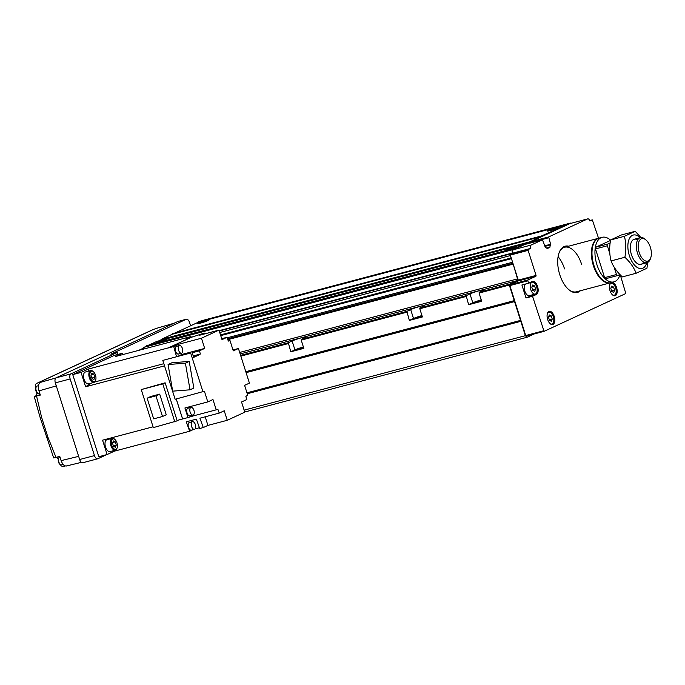 <?xml version="1.0" encoding="UTF-8"?>
<svg xmlns="http://www.w3.org/2000/svg" width="685" height="685" viewBox="0 0 685 685"><rect width="100%" height="100%" fill="white"/><g stroke="black" fill="none" stroke-linecap="round" stroke-linejoin="round"><path stroke-width="1.03" d="M303.446 347.167L296.793 349.633L303.652 347.817M422.02 315.776L415.358 318.242L422.225 316.427M481.307 300.081L474.645 302.547L481.512 300.732M205.817 320.623A5.763 0.454 -17.6 0 0 200.26 322.378A5.763 0.454 -17.6 0 0 197.563 323.645A5.763 0.454 -17.6 0 0 200.277 323.183A5.763 0.454 -17.6 0 0 205.843 321.436A5.763 0.454 -17.6 0 0 208.54 320.16A5.763 0.454 -17.6 0 0 205.817 320.623M514.041 247.242A5.763 0.454 -17.6 0 0 508.476 248.998A5.763 0.454 -17.6 0 0 505.778 250.265A5.763 0.454 -17.6 0 0 508.501 249.811A5.763 0.454 -17.6 0 0 514.067 248.056A5.763 0.454 -17.6 0 0 516.764 246.78A5.763 0.454 -17.6 0 0 514.041 247.242M164.263 339.846A5.763 0.454 -17.6 0 0 158.697 341.601A5.763 0.454 -17.6 0 0 156 342.868A5.763 0.454 -17.6 0 0 158.715 342.414A5.763 0.454 -17.6 0 0 164.28 340.659A5.763 0.454 -17.6 0 0 166.977 339.392A5.763 0.454 -17.6 0 0 164.263 339.846M555.603 228.019A5.763 0.454 -17.6 0 0 550.038 229.775A5.763 0.454 -17.6 0 0 547.341 231.042A5.763 0.454 -17.6 0 0 550.064 230.58A5.763 0.454 -17.6 0 0 555.621 228.833A5.763 0.454 -17.6 0 0 558.326 227.557A5.763 0.454 -17.6 0 0 555.603 228.019M303.369 346.927A7.92 0.616 -17.6 0 0 294.935 349.881L290.783 351.807L303.823 348.348L301.22 340.137L301.349 339.298L305.159 337.534A7.92 0.616 -17.6 0 0 306.186 336.866A7.92 0.616 -17.6 0 0 300.518 338.039A7.92 0.616 -17.6 0 0 292.118 340.984L288.308 342.748L240.615 355.378M290.783 351.807L288.308 342.748M421.943 315.537A7.92 0.616 -17.6 0 0 413.509 318.491L409.347 320.417L422.397 316.958L419.794 308.747L419.922 307.908L423.732 306.144A7.92 0.616 -17.6 0 0 424.76 305.476A7.92 0.616 -17.6 0 0 419.092 306.649A7.92 0.616 -17.6 0 0 410.683 309.594L406.873 311.358L301.349 339.298M409.347 320.417L406.873 311.358M481.23 299.842A7.92 0.616 -17.6 0 0 472.796 302.796L468.634 304.722L481.683 301.263L479.072 293.052L479.2 292.212L483.011 290.449A7.92 0.616 -17.6 0 0 484.047 289.781A7.92 0.616 -17.6 0 0 478.378 290.954A7.92 0.616 -17.6 0 0 469.97 293.899L466.16 295.663L419.922 307.908M468.634 304.722L466.16 295.663M526.012 244.16L525.66 243.749L515.454 247.996L515.206 248.586L146.444 346.208L144.175 347.261A2.877 1.507 75.2 0 0 143.413 349.127M146.444 346.208L146.924 345.754M525.643 243.757L156.891 341.378L149.073 345M571.076 223.284A2.877 1.507 75.2 0 0 570.28 223.122A2.877 1.507 75.2 0 0 570.143 223.173L541.424 235.983L541.176 236.573L172.423 334.194L160.975 339.495L160.992 340.291M172.423 334.194L172.903 333.741M567.154 224.552L198.402 322.181L175.043 332.978M198.402 322.181L198.873 321.727M201.655 320.726A2.877 1.507 75.2 0 0 201.518 320.751A2.877 1.507 75.2 0 0 201.39 320.794L201.022 320.965M227.557 338.904L512.954 263.348L517.526 278.898A1.438 0.753 75.2 0 1 517.269 280.585L509.443 284.207L509.306 285.046L525.369 335.684L527.065 337.26L534.214 333.946M541.176 236.573L529.728 241.865L529.89 243.132M515.206 248.586L512.928 249.631A2.877 1.507 75.2 0 0 512.414 253.013L510.402 253.938A1.438 0.753 75.2 0 0 510.145 255.633L511.43 258.562L220.698 335.53L511.404 258.57M520.814 321.316L247.268 393.738M512.603 262.244L227.163 337.808M511.464 258.656L220.733 335.624M512.414 253.013L219.149 330.649M527.065 337.26L244.725 412.01M525.369 335.684L244.134 410.144M160.924 340.077L159.725 340.633M143.542 348.117L138.618 350.395M530.884 295.235A6.841 3.588 75.2 0 1 529.83 296.228L536.355 294.499A6.841 3.588 75.2 0 0 537.579 286.476A6.841 3.588 75.2 0 0 532.536 281.389A6.841 3.588 75.2 0 0 532.228 281.501L528.418 283.256L521.901 284.986L526.02 297.984L532.545 296.262L544.07 331.343L625.807 293.531L620.285 274.882M549.927 323.491A6.122 3.211 75.2 0 0 551.922 324.031A6.122 3.211 75.2 0 0 553.292 316.753A6.122 3.211 75.2 0 0 548.788 312.197A6.122 3.211 75.2 0 0 547.324 313.653M547.658 319.484A6.841 3.588 75.2 0 0 552.692 324.57A6.841 3.588 75.2 0 0 554.233 316.436A6.841 3.588 75.2 0 0 549.19 311.35A6.841 3.588 75.2 0 0 547.658 319.484M612.27 294.653A6.122 3.211 75.2 0 0 614.257 295.201A6.122 3.211 75.2 0 0 615.635 287.923A6.122 3.211 75.2 0 0 611.123 283.367A6.122 3.211 75.2 0 0 609.667 284.823M609.992 290.645A6.841 3.588 75.2 0 0 615.036 295.74A6.841 3.588 75.2 0 0 616.577 287.606A6.841 3.588 75.2 0 0 611.534 282.511A6.841 3.588 75.2 0 0 609.992 290.645M525.866 283.933A6.122 3.211 75.2 0 0 524.821 291.091A6.122 3.211 75.2 0 0 529.334 295.646L535.268 294.07A6.122 3.211 75.2 0 0 536.638 286.792A6.122 3.211 75.2 0 0 532.134 282.237A6.122 3.211 75.2 0 0 530.755 289.515A6.122 3.211 75.2 0 0 535.268 294.07M568.319 289.241A23.042 12.073 75.2 0 0 576.445 291.793L610.361 282.811A23.042 12.073 75.2 0 0 610.652 282.725M568.593 246.198A23.907 12.527 75.2 0 0 558.986 253.082A23.907 12.527 75.2 0 0 559.765 274.651A23.907 12.527 75.2 0 0 568.627 289.515A23.907 12.527 75.2 0 0 580.383 290.748M581.633 264.393A23.042 12.073 75.2 0 0 564.654 247.242A23.042 12.073 75.2 0 0 558.849 253.484M564.56 268.914A23.042 12.073 75.2 0 0 558.087 256.695M549.344 314.954L548.462 317.181L549.464 320.34L551.356 321.274L552.238 319.056L551.237 315.896L549.344 314.954M548.711 316.564L551.237 315.896M549.31 319.835L552.238 319.056M611.688 286.125L610.806 288.342L611.808 291.502L613.692 292.444L614.582 290.217L613.572 287.058L611.688 286.125M611.046 287.726L613.572 287.058M611.645 290.997L614.582 290.217M532.057 286.604L534.583 285.936L532.699 284.994L531.808 287.212L532.81 290.38L534.702 291.313L535.584 289.096L532.656 289.875M534.583 285.936L535.584 289.096M536.355 294.499L532.545 296.262M529.83 296.228L526.02 297.984M524.719 244.511L513.399 249.734A2.877 1.507 75.2 0 0 512.877 253.108L510.453 254.229L510.325 255.077L518.271 280.122L518.143 280.961L510 284.729L509.871 285.576L525.72 335.53L526.285 336.052L544.07 331.343M570.117 223.55A2.877 1.507 75.2 0 0 569.98 223.575A2.877 1.507 75.2 0 0 569.851 223.618L530.884 241.642L530.884 242.875M510 284.729L527.792 280.019L528.418 283.256M509.871 285.576L527.655 280.867M518.143 280.961L535.927 276.252L527.792 280.019M518.271 280.122L536.055 275.413L535.927 276.252M510.325 255.077L528.109 250.367L536.055 275.413M510.453 254.229L528.238 249.52L528.109 250.367M512.877 253.108L530.669 248.398L528.238 249.52M546.776 248.201L549.764 247.413L547.392 248.509L545.38 247.311L542.469 239.801L531.183 245.025A2.877 1.507 75.2 0 0 530.669 248.398M549.764 247.413L550.594 244.254L548.676 236.933L587.636 218.909A2.877 1.507 75.2 0 1 587.764 218.866A2.877 1.507 75.2 0 1 589.888 221.007L592.311 219.885L589.725 220.57M598.861 238.192A23.042 12.073 75.2 0 0 598.562 238.26L592.311 219.885M525.72 335.53L543.505 330.821M176.61 346.353A3.964 2.072 75.2 0 0 176.422 346.387A3.964 2.072 75.2 0 0 176.242 346.447A3.964 2.072 75.2 0 0 175.48 350.917A3.964 2.072 75.2 0 0 178.451 354.042A3.964 2.072 75.2 0 0 178.631 353.974M179.324 345.634A3.964 2.072 75.2 0 0 178.562 350.103A3.964 2.072 75.2 0 0 181.534 353.229A3.964 2.072 75.2 0 0 181.713 353.16A3.964 2.072 75.2 0 0 182.475 348.691A3.964 2.072 75.2 0 0 179.504 345.565A3.964 2.072 75.2 0 0 179.324 345.634M194.651 429.281A3.964 2.072 -104.8 0 1 194.471 429.341A3.964 2.072 -104.8 0 1 191.5 426.224A3.964 2.072 -104.8 0 1 192.262 421.755A3.964 2.072 -104.8 0 1 192.442 421.686A3.964 2.072 -104.8 0 1 195.413 424.811A3.964 2.072 -104.8 0 1 194.651 429.281M191.569 430.094A3.964 2.072 -104.8 0 1 191.389 430.163A3.964 2.072 -104.8 0 1 188.418 427.038A3.964 2.072 -104.8 0 1 189.18 422.568A3.964 2.072 -104.8 0 1 189.36 422.499A3.964 2.072 -104.8 0 1 189.548 422.474M191.261 337.448A3.964 2.072 -104.8 0 1 191.826 336.943A3.964 2.072 -104.8 0 1 192.005 336.874A3.964 2.072 -104.8 0 1 192.939 337.003M188.238 338.176A3.964 2.072 -104.8 0 1 188.743 337.756A3.964 2.072 -104.8 0 1 188.923 337.696A3.964 2.072 -104.8 0 1 189.111 337.662M193.23 415.007A3.964 2.072 -104.8 0 1 193.05 415.067A3.964 2.072 -104.8 0 1 190.079 411.95A3.964 2.072 -104.8 0 1 190.841 407.481A3.964 2.072 -104.8 0 1 191.021 407.412A3.964 2.072 -104.8 0 1 193.992 410.538A3.964 2.072 -104.8 0 1 193.23 415.007M190.147 415.821A3.964 2.072 -104.8 0 1 189.968 415.889A3.964 2.072 -104.8 0 1 186.996 412.764A3.964 2.072 -104.8 0 1 187.758 408.294A3.964 2.072 -104.8 0 1 187.938 408.226A3.964 2.072 -104.8 0 1 188.127 408.192M116.022 449.223A5.403 2.834 -104.8 0 1 111.792 445.293A5.403 2.834 -104.8 0 1 112.76 438.957A5.403 2.834 -104.8 0 1 114.986 439.53A5.403 2.834 -104.8 0 1 117.161 447.759A5.403 2.834 -104.8 0 1 116.022 449.223M117.161 447.759L116.938 448.41A6.122 3.211 -104.8 0 1 115.645 450.062A6.122 3.211 -104.8 0 1 115.363 450.165A6.122 3.211 -104.8 0 1 110.773 445.336A6.122 3.211 -104.8 0 1 111.955 438.434A6.122 3.211 -104.8 0 1 112.229 438.332A6.122 3.211 -104.8 0 1 114.472 439.076L114.986 439.53M110.311 451.475A6.122 3.211 -104.8 0 1 110.028 451.578A6.122 3.211 -104.8 0 1 105.439 446.748A6.122 3.211 -104.8 0 1 106.62 439.847A6.122 3.211 -104.8 0 1 106.894 439.744L112.229 438.332M94.53 381.485A5.403 2.834 -104.8 0 1 90.309 377.555A5.403 2.834 -104.8 0 1 91.276 371.219A5.403 2.834 -104.8 0 1 93.494 371.792A5.403 2.834 -104.8 0 1 95.677 380.021A5.403 2.834 -104.8 0 1 94.53 381.485M95.677 380.021L95.455 380.663A6.122 3.211 -104.8 0 1 94.153 382.324A6.122 3.211 -104.8 0 1 93.879 382.427A6.122 3.211 -104.8 0 1 89.281 377.598A6.122 3.211 -104.8 0 1 90.463 370.688A6.122 3.211 -104.8 0 1 90.745 370.594A6.122 3.211 -104.8 0 1 92.98 371.339L93.494 371.792M88.819 383.737A6.122 3.211 -104.8 0 1 88.545 383.84A6.122 3.211 -104.8 0 1 83.947 379.01A6.122 3.211 -104.8 0 1 85.128 372.101A6.122 3.211 -104.8 0 1 85.411 372.006L90.745 370.594M115.397 447.254L116.279 445.027L115.277 441.868L113.393 440.926L112.503 443.152L113.504 446.312L115.397 447.254M113.35 445.807L116.279 445.027M112.751 442.536L115.277 441.868M93.905 379.507L94.787 377.289L93.785 374.13L91.901 373.188L91.019 375.414L92.021 378.574L93.905 379.507M91.858 378.069L94.787 377.289M91.259 374.798L93.785 374.13M162.508 416.514L155.949 395.853L147.121 398.19L153.671 418.852L162.508 416.514L166.249 414.785L159.691 394.123L150.854 396.461L147.121 398.19M155.949 395.853L159.691 394.123M177.201 420.838L165.128 382.795L141.256 389.585L153.32 427.628L177.201 420.838M174.846 421.926L162.773 383.883L141.256 389.585M162.773 383.883L165.128 382.795M185.404 363.196L168.065 364.531L172.68 391.152L190.028 389.808L185.404 363.196L189.214 361.432L193.838 388.044L190.028 389.808M168.065 364.531L171.867 362.776L189.214 361.432M202.991 391.888L190.661 353.015L162.799 360.396L175.129 399.261L204.413 391.229L207.795 401.907L184.916 407.96L187.964 417.567L193.35 415.889L193.084 415.059M162.799 360.396L190.661 353.015M193.375 356.431L198.83 354.984L193.675 357.373L192.083 352.364M207.923 425.402L227.249 420.29L224.235 410.777L219.243 413.089L199.917 418.201L203.274 427.56L207.923 425.402L205.2 416.805M227.249 420.29L244.776 412.182L241.54 401.984L246.763 399.569L245.881 396.375L247.73 395.211L244.605 385.347L249.417 383.12L238.431 348.494L232.977 349.941M204.609 333.912L204.31 333.073L199.652 335.23L218.977 330.11L222 339.623L226.983 337.311L221.709 338.715M218.977 330.11L201.458 338.219L204.687 348.408L181.808 354.47L181.422 353.255M178.716 355.9L181.808 354.47M192.202 352.749L199.463 350.831L204.687 348.408M201.458 338.219L178.571 344.272L173.707 346.524L176.473 356.491M179.025 345.694L178.571 344.272M207.795 401.907L212.958 399.518L216.229 409.835L193.35 415.889M190.687 407.498L190.37 406.513M228.31 341.01L230.006 340.565L233.277 350.883L238.431 348.494M203.274 427.56L199.712 428.502L196.364 419.143L186.286 421.814L189.659 431.233L192.785 429.786M192.005 421.806L191.56 420.419M195.148 428.861L199.052 427.825M190.85 337.183L190.644 336.618L185.995 338.767L190.738 337.517L168.356 347.869L88.322 369.052L81.061 372.417L85.608 386.768L91.533 383.043M204.31 333.073L190.738 337.517M153.063 426.806L102.553 440.181L107.108 454.532L114.369 451.167L114.13 450.49M109.746 438.272L109.977 438.931M88.322 369.052L88.879 371.082M123.035 354.513L122.615 353.195L115.354 356.551L190.644 336.618M122.615 353.195L114.318 355.387L72.756 374.609L98.803 456.724L107.108 454.532M176.276 398.961L182.621 418.98L177.072 420.453M176.233 398.97L182.587 418.989M190.764 337.585L168.356 347.869M81.061 372.417L72.756 374.609M189.659 431.233L114.369 451.167M226.983 337.311L228.336 341.087L230.006 340.565M182.621 418.98L187.964 417.567M219.243 413.089L217.89 409.313L216.229 409.835M168.373 347.937L173.707 346.524M198.83 354.984L200.354 354.025L193.213 355.917M163.843 363.692L94.616 382.024M200.354 354.025L199.463 350.831M164.537 365.867L85.608 386.768M564.654 247.242L598.562 238.26A23.042 12.073 75.2 0 0 593.381 265.669A23.042 12.073 75.2 0 0 610.361 282.811M610.566 240.144A23.042 12.073 75.2 0 0 602.124 237.318L599.152 238.106A23.042 12.073 75.2 0 0 593.219 244.725L592.996 245.376A22.322 11.696 75.2 0 0 593.724 265.506A22.322 11.696 75.2 0 0 602.004 279.394L602.517 279.84A23.042 12.073 75.2 0 0 610.951 282.657L613.914 281.869A23.042 12.073 75.2 0 0 620.053 274.642M593.219 244.725A23.042 12.073 75.2 0 0 593.972 265.506A23.042 12.073 75.2 0 0 602.517 279.84M602.124 237.318A23.042 12.073 75.2 0 0 596.935 264.727A23.042 12.073 75.2 0 0 613.914 281.869M650.373 247.276A11.636 6.096 75.2 0 0 646.058 240.041A11.636 6.096 75.2 0 0 639.336 240.743A11.636 6.096 75.2 0 0 639.173 252.457A11.636 6.096 75.2 0 0 645.167 260.814A11.636 6.096 75.2 0 0 650.75 257.774A11.636 6.096 75.2 0 0 650.373 247.276M646.058 240.041L645.107 239.211A12.964 6.79 75.2 0 0 640.364 237.626A12.964 6.79 75.2 0 0 637.452 253.039A12.964 6.79 75.2 0 0 647 262.68A12.964 6.79 75.2 0 0 650.339 258.964L650.75 257.774M610.147 242.91L607.612 244.083L607.347 245.769L609.838 253.613M614.085 267.004L616.466 274.514L617.596 275.558L619.908 274.488M610.515 240.435L595.753 247.225L595.496 248.912L604.607 277.648L605.737 278.701L617.596 275.558M607.612 244.083L595.753 247.225M616.466 274.514L604.607 277.648M607.347 245.769L595.496 248.912M640.132 237.686A17.279 9.059 75.2 0 0 629.755 237.9A17.279 9.059 75.2 0 0 629.352 255.591A17.279 9.059 75.2 0 0 638.54 268.135A17.279 9.059 75.2 0 0 646.768 262.749M647.693 262.423L646.94 268.255L636.134 273.246C633.942 267.544 630.191 262.218 624.874 257.269C626.261 249.905 626.107 242.918 624.42 236.299L635.218 231.299L640.92 237.524M635.218 231.299L621.398 234.964L610.6 239.956C609.213 247.319 609.367 254.306 611.063 260.925C613.255 266.636 617.005 271.962 622.322 276.903L636.134 273.246M637.726 239.818A12.964 6.79 75.2 0 0 631.005 242.944A12.964 6.79 75.2 0 0 631.424 254.632A12.964 6.79 75.2 0 0 636.237 262.697A12.964 6.79 75.2 0 0 643.617 262.09M624.42 236.299L610.6 239.956M624.874 257.269L611.063 260.925M60.631 464.781L61.033 465.877A7.201 6.105 -114.8 0 0 64.476 466.134L65.238 465.954M58.276 458.907L56.675 457.22M37.084 392.933L35.945 395.784L34.25 396.624L40.124 417.465L53.695 457.94L59.783 456.398L61.119 460.628L78.655 456.364M34.25 396.624L40.329 395.091L38.994 390.861C37.906 386.631 38.334 383.814 40.287 382.418L38.043 382.829A7.201 6.105 -114.8 0 0 37.298 383.112A7.201 6.105 -114.8 0 0 35.295 384.739L35.937 387.093M173.999 323.277L158.56 327.713L174.144 323.217M158.56 327.713L153.731 329.322A7.201 6.105 65.2 0 0 152.978 329.596L37.298 383.112M66.753 465.868C64.527 466.399 62.652 464.653 61.119 460.628M117.983 354.419L117.349 352.415L70.94 373.882A4.324 2.26 75.2 0 0 70.161 378.951L94.47 455.594A4.324 2.26 75.2 0 0 97.655 458.804A4.324 2.26 75.2 0 0 97.852 458.736L106.74 454.626M117.349 352.415L110.824 354.145L186.157 319.304A4.324 2.26 75.2 0 1 186.354 319.227A4.324 2.26 75.2 0 1 189.531 322.447L190.593 325.786M178.254 321.393A4.324 2.26 75.2 0 0 178.049 321.428A4.324 2.26 75.2 0 0 177.852 321.496L56.119 377.812A4.324 2.26 75.2 0 0 55.339 382.872L79.648 459.515A4.324 2.26 75.2 0 0 82.834 462.735A4.324 2.26 75.2 0 0 83.031 462.658M40.124 417.465L41.562 417.191L47.881 437.124L56.016 457.4M46.494 437.552L47.881 437.124M186.859 333.449L190.302 331.788L225.279 322.524L225.502 323.217M221.837 324.185L225.279 322.524M221.82 324.125L186.842 333.389M426.37 270.036L429.812 268.374L464.798 259.118L465.012 259.803M461.347 260.771L464.798 259.118M461.33 260.72L426.353 269.976M294.935 349.881L292.118 340.984M413.509 318.491L410.683 309.594M472.796 302.796L469.97 293.899M520.925 320.623L247.071 393.121M520.891 320.306L246.977 392.822M514.923 301.486L246.095 372.649M514.769 301.22L246.009 372.375M514.401 300.878L245.881 371.972M514.247 300.621L245.795 371.69M288.179 343.596L240.855 356.123M509.306 285.046L479.072 293.052M466.031 296.511L419.794 308.747M406.744 312.206L301.22 340.137M509.443 284.207L479.2 292.212M517.269 280.585L240.161 353.948M517.526 278.898L239.69 352.45M512.86 264.187L227.822 339.649M512.937 263.297L227.54 338.852L512.937 263.297M510.907 258.022L220.501 334.905M510.145 255.633L219.739 332.516M510.402 253.938L219.268 331.018M512.928 249.631L144.175 347.261M515.317 248.295L146.564 345.925M529.651 242.37L464.918 259.512M427.663 269.376L225.408 322.918M188.152 332.782L160.898 340M529.728 241.865L160.975 339.495M541.296 236.282L172.534 333.903M567.266 224.269L198.513 321.89M570.143 223.173L201.39 320.794M513.399 249.734L531.183 245.025M524.65 244.528L542.434 239.818M546.587 248.081L549.927 247.199M544.926 246.394L550.629 244.887M544.738 245.812L550.594 244.254M530.755 242.481L548.539 237.781M530.884 241.642L548.676 236.933M569.851 223.618L587.636 218.909M39.156 393.695C37.632 393.798 36.545 392.83 35.894 390.801C35.329 388.104 35.74 386.52 37.127 386.04A3.964 2.072 75.2 0 0 36.236 390.75A3.964 2.072 75.2 0 0 39.156 393.695L39.833 393.515M61.727 464.858C60.211 464.961 59.124 464.002 58.473 461.973C57.9 459.267 58.311 457.683 59.698 457.203A3.964 2.072 75.2 0 0 58.807 461.913A3.964 2.072 75.2 0 0 61.727 464.858L63.174 464.481M56.298 385.903L38.994 390.861M40.287 382.418L55.896 377.94M36.562 396.084L41.562 417.191M55.339 382.872L70.161 378.951M56.119 377.812L70.94 373.882M177.852 321.496L186.157 319.304M79.648 459.515L94.47 455.594M38.043 382.829L153.731 329.322M35.945 395.784L40.201 394.663M515.454 247.996L146.701 345.625M525.66 243.749L156.908 341.378M541.424 235.983L172.671 333.612M567.403 223.969L198.65 321.599M570.28 223.122L201.518 320.751M547.829 312.454L548.788 312.197M610.172 283.616L611.123 283.367M528.615 283.17L532.134 282.237M613.306 295.449L614.257 295.201M550.963 324.288L551.922 324.031M524.684 244.511L542.469 239.801M569.98 223.575L587.764 218.866M178.451 354.042L181.534 353.229M194.471 429.341L191.389 430.163M193.05 415.067L189.968 415.889M115.363 450.165L110.028 451.578M93.879 382.427L88.545 383.84M191.021 407.412L187.938 408.226M192.005 336.874L188.923 337.696M192.442 421.686L189.36 422.499M176.422 346.387L179.504 345.565M634.344 239.219L640.364 237.626M640.98 264.282L647 262.68M37.127 386.04L38.454 385.689M81.421 462.341L66.394 465.997M178.049 321.428L186.354 319.227M82.834 462.735L97.655 458.804"/></g></svg>

